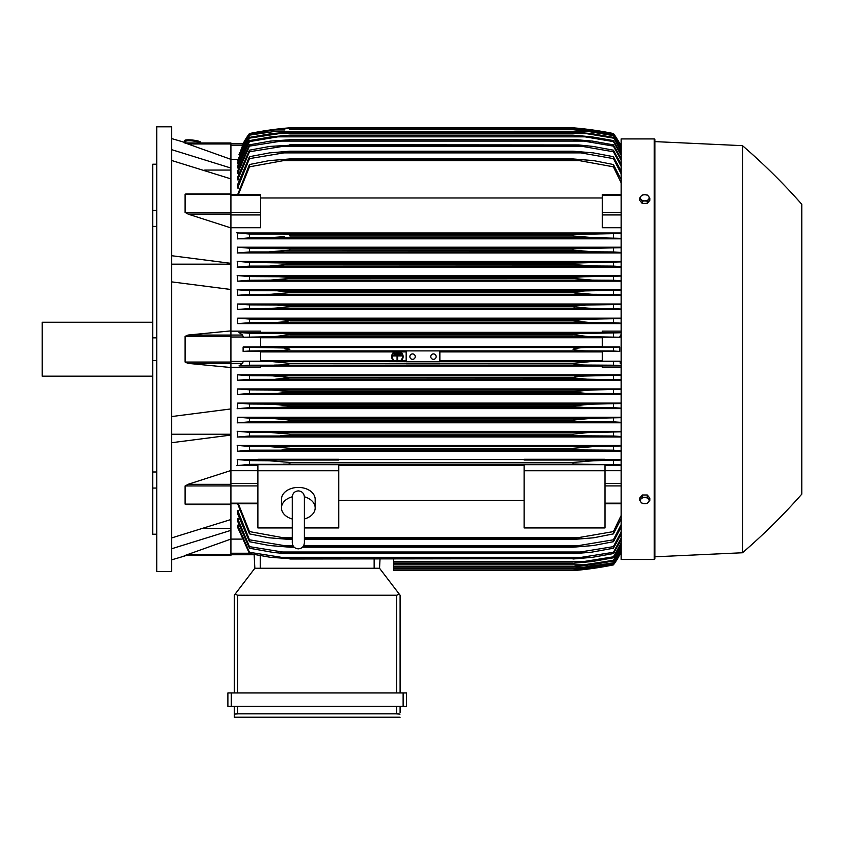 <?xml version="1.0" encoding="UTF-8"?>
<svg xmlns="http://www.w3.org/2000/svg" width="844" height="844" viewBox="0 0 844 844"><rect width="100%" height="100%" fill="white"/><g stroke="black" fill="none" stroke-linecap="round" stroke-linejoin="round"><path stroke-width="1.27" d="M292.256 518.986L292.256 518.986A16.848 11.911 0 0 1 281.474 507.909A16.848 11.911 0 0 1 292.256 496.799M292.256 496.979L292.256 542.787C292.615 546.479 294.64 548.494 298.322 548.853C302.004 548.494 304.03 546.479 304.389 542.787L304.389 496.968C304.03 493.276 302.004 491.25 298.322 490.892C294.64 491.25 292.615 493.276 292.256 496.958L292.256 496.989M304.389 518.986L304.389 518.986A16.848 11.911 0 0 0 315.171 507.909L315.171 499.332A16.848 11.911 0 0 0 298.322 487.421A16.848 11.911 0 0 0 281.474 499.332L281.474 507.909M304.389 496.799A16.848 11.911 0 0 1 315.171 507.909M304.389 527.933L338.76 527.933L338.76 464.685L257.884 464.685L257.884 470.741L338.76 470.741M292.256 527.933L257.884 527.933L257.884 470.741M338.76 465.445L524.113 465.445M524.113 500.45L338.76 500.45M524.113 527.933L524.113 464.685L604.99 464.685L604.99 527.933L524.113 527.933M524.113 470.741L604.99 470.741M230.918 470.709L257.884 470.709M230.918 470.509L230.918 484.329L188.022 484.329L230.918 470.509L230.918 435.082L171.606 442.71M230.918 504.343L230.918 484.329M188.022 504.343L185.079 504.132L185.079 485.954L188.402 484.224M171.606 537.944L230.918 519.524L230.918 504.522L186.155 504.522M204.744 528.355L230.918 528.355M230.918 539.073L230.918 555.457L185.079 555.457L230.918 539.073L230.918 530.359L171.606 548.779M184.192 555.457C187.115 555.457 187.115 555.457 184.192 555.457C187.115 555.457 187.115 555.457 184.192 555.457M186.376 555.457A673.997 673.997 0 0 1 171.606 559.836M230.918 555.457L185.068 555.447M171.606 434.249L230.918 434.249M171.606 416.556L230.918 408.929L230.918 367.52L188.022 363.363L185.079 362.055L185.079 336.355L188.022 335.057L230.918 330.89L230.918 289.492L171.606 281.864M171.606 349.205L171.606 571.631L156.784 571.631L156.784 126.79L171.606 126.79L171.606 349.205M184.192 142.963C187.115 142.963 187.115 142.963 184.192 142.963C187.115 142.963 187.115 142.963 184.192 142.963M230.918 142.963L185.079 142.963L230.918 142.963L230.918 143.965L188.022 143.965L185.079 142.963L230.918 159.347L230.918 168.051L171.606 149.641M171.606 138.585A673.997 673.997 0 0 1 186.376 142.963M152.732 164.211L156.784 164.211L152.732 164.211L152.732 210.356L156.784 210.356M156.784 226.424L152.732 226.424L152.732 210.356M156.784 360.567L152.732 360.567L152.732 337.843L156.784 337.843M156.784 488.064L152.732 488.064L152.732 471.986L156.784 471.986M152.732 488.064L152.732 534.21L156.784 534.21M152.732 360.567L152.732 471.986M152.732 226.424L152.732 337.843M152.732 322.25L42.2 322.25L42.2 376.171L152.732 376.171M171.606 264.172L230.918 264.172M171.606 255.711L230.918 263.339L230.918 227.912L188.022 214.091M230.918 227.912L230.918 178.886L171.606 160.476M204.744 170.055L230.918 170.055M230.918 143.965L230.918 159.347M393.694 559.002L393.694 570.618L572.981 570.618L589.049 568.93L613.419 564.879A67.404 67.404 0 0 0 619.76 554.74L613.419 564.53L589.851 568.476L572.981 570.154L613.419 564.298L621.163 551.132M586.232 568.93L589.049 568.93M585.335 569.394L583.373 569.616M582.012 569.763L577.38 570.227M575.123 570.438L572.981 570.618A336.999 336.999 0 0 0 613.419 564.889L619.76 554.74L619.074 554.74M393.694 570.164L572.981 570.164L393.694 570.154M578.013 568.476L588.173 568.476M230.918 554.74L254.139 554.74L230.918 554.74M254.128 554.529L254.846 568.255L379.536 568.255L399.286 594.155L396.722 595.22L237.66 595.22L235.107 594.155L254.846 568.255L254.128 554.529M400.098 595.22L400.098 692.945L400.098 595.22L399.286 594.155M231.256 692.945L227.891 692.945L227.891 706.428L406.502 706.428L406.502 692.945L231.256 692.945L231.256 706.428M234.294 717.21L234.294 706.428L234.294 717.21L400.098 717.21L234.294 717.21M400.098 712.494L400.098 706.428L400.098 712.494M234.358 714.077L238.303 713.845M396.079 713.845L400.035 714.077M237.66 706.428L237.66 713.845L396.722 713.845L396.722 706.428M227.891 692.945L227.891 706.428M234.294 595.22L234.294 692.945L234.294 595.22L235.107 594.155M379.536 568.255L380.022 559.002L379.536 568.255M230.918 539.094L241.373 539.094M230.918 530.359L230.918 519.524M230.918 435.082L230.918 408.929M230.918 330.89L230.918 335.057L188.022 335.057M230.918 367.52L230.918 335.057L242.608 335.057L243.294 337.22L260.574 337.22L260.574 347.021L243.114 347.021L243.114 351.389L260.574 351.389L260.574 361.19L243.294 361.19L242.608 363.363L239 365.906L260.574 365.906L260.574 367.267L230.918 367.267M243.114 347.021L249.455 347.38L249.455 351.03L243.114 351.389M249.455 347.38L283.542 347.939L289.893 349.205L283.384 350.492L249.455 351.03M260.574 351.916L394.137 351.916M395.562 351.916L399.233 351.916M400.657 351.916L406.164 351.916M439.861 351.916L602.299 351.916M602.299 360.662L439.861 360.662M406.164 360.662L401.459 360.662M400.436 360.662L394.359 360.662M393.336 360.662L260.574 360.662M273.825 350.893L589.049 350.893C581.453 350.925 576.093 350.365 572.981 349.205C576.378 348.013 581.738 347.454 589.049 347.528L619.76 347.021L602.299 347.021L602.299 337.22L619.58 337.22L589.851 336.735L572.981 334.836C576.178 333.823 581.242 333.327 588.173 333.369L621.163 332.758M439.861 350.893L439.861 361.738L406.164 361.738L406.164 350.893M430.767 356.622A2.701 2.701 0 0 1 433.457 353.921A2.701 2.701 0 0 1 436.158 356.622A2.701 2.701 0 0 1 433.457 359.322A2.701 2.701 0 0 1 430.767 356.622M409.867 356.622A2.701 2.701 0 0 1 412.568 353.921A2.701 2.701 0 0 1 415.259 356.622A2.701 2.701 0 0 1 412.568 359.322A2.701 2.701 0 0 1 409.867 356.622M243.294 361.19L406.164 361.675M273.013 361.675L289.893 363.363L572.981 363.363L589.851 361.675L619.58 361.19L602.299 361.19L602.299 351.389L619.76 351.389L613.419 351.03L613.419 347.38M439.861 361.675L589.851 361.675M249.455 361.538L249.455 365.199L588.173 365.051C581.199 365.083 576.135 364.587 572.981 363.574L289.893 363.574C286.675 364.597 281.59 365.093 274.638 365.051M613.419 351.03L589.049 350.893M619.76 351.389L619.76 347.021M273.825 347.528L589.049 347.528M260.574 337.758L602.299 337.758M602.299 346.504L260.574 346.504M249.455 365.199L239 365.906M406.164 365.051L439.861 365.051M621.163 365.652L613.419 365.199L613.419 361.538M613.419 365.199L588.173 365.051M394.644 360.863L393.547 360.863A5.729 5.729 0 0 1 394.433 351.726L396.152 351.726A5.053 5.053 0 0 0 394.644 360.863M401.248 360.863L400.151 360.863A5.053 5.053 0 0 0 398.642 351.726L400.373 351.726A5.729 5.729 0 0 1 401.248 360.863M274.638 333.369C281.685 333.338 286.77 333.823 289.893 334.836L273.013 336.735L589.851 336.735M273.013 336.735L243.294 337.22M289.893 335.057L572.981 335.057L289.893 335.057M289.893 334.836L572.981 334.836M613.419 336.883L613.419 333.222M274.701 333.369L588.173 333.369L249.455 333.222L249.455 336.883M230.918 331.154L260.574 331.154L260.574 332.504L239 332.504L242.608 335.057M239 332.504L249.455 333.222M230.918 289.492L230.918 263.339M188.402 214.186L185.079 212.456L185.079 194.278L185.87 193.898M230.918 227.711L260.574 227.711L260.574 194.647L230.918 194.647M230.918 178.886L230.918 168.051M243.8 143.67L243.114 143.67A67.404 67.404 0 0 1 249.455 133.531L243.114 143.67L230.918 143.67L243.294 143.67L239.327 154.399M243.114 143.67L249.455 134.122L239 154.399M249.455 133.531L249.455 133.531A336.999 336.999 0 0 1 289.893 127.803L273.825 129.48L249.455 133.531M586.232 129.48L572.981 127.803L289.893 127.803L276.642 129.48M578.013 129.934L588.173 129.934L572.981 128.256L589.851 129.934L613.419 133.88L619.76 143.67A67.404 67.404 0 0 0 613.419 133.531L587.382 129.269M619.074 143.67L619.76 143.67L613.419 133.531A336.999 336.999 0 0 0 572.981 127.803M575.123 127.982L577.38 128.183M582.012 128.647L583.373 128.805M237.871 159.326L230.918 159.326M249.455 133.88L273.013 129.934L289.893 128.267L274.638 129.944M284.861 129.934L274.701 129.934L249.455 134.122M572.981 128.267L289.893 128.267M289.893 128.256L572.981 128.256M621.163 147.278L613.419 133.88M613.419 134.122L588.173 129.934M619.601 143.67L620.266 145.168L619.58 143.67L621.163 143.67L619.76 143.67M185.659 142.742L185.796 141.402A6.741 1.161 6.1 0 1 185.796 141.402A6.741 1.161 6.1 0 1 192.569 140.948A6.741 1.161 6.1 0 1 199.205 142.805A6.741 1.161 6.1 0 1 199.205 142.826A6.741 1.161 6.1 0 1 199.205 142.847L199.195 142.963M184.53 140.621A8.092 1.393 6.1 0 1 184.53 140.6A8.092 1.393 6.1 0 1 192.643 140.062A8.092 1.393 6.1 0 1 200.619 142.288A8.092 1.393 6.1 0 1 200.619 142.309L200.545 142.963A8.092 1.393 -173.9 0 0 200.545 142.942A8.092 1.393 -173.9 0 0 192.58 140.716A8.092 1.393 -173.9 0 0 184.456 141.254A8.092 1.393 -173.9 0 0 184.456 141.286A8.092 1.393 -173.9 0 0 185.722 142.161M591.855 460.782L590.578 460.824M589.407 460.866L588.268 460.929M587.065 461.003L585.757 461.088M621.163 464.907L579.364 464.126L249.455 464.348L249.455 460.613L269.183 460.75L289.893 462.438L572.981 462.438L572.981 463.926L579.364 464.126L283.5 464.126M288.458 464.01L289.893 463.926L289.893 462.438M619.76 554.74L621.163 554.74L619.58 554.74L621.163 551.269M238.609 525.19L237.66 525.19L237.66 527.405L249.455 553.569L249.455 552.293L289.893 558.654L270.439 557.314L249.455 553.569M238.799 518.543L237.66 518.543L237.66 521.349L249.455 548.231L249.455 546.648L289.893 553.179L284.354 553.485L273.667 552.504L249.455 548.231M238.979 510.388L237.66 510.388L237.66 513.869L249.455 541.711L249.455 539.801L289.893 546.532L289.893 547.207L269.531 545.53L249.455 541.711M237.66 503.762L249.455 533.883L249.455 531.583L283.51 537.786L292.256 537.786L283.51 537.786M237.66 510.388L249.455 539.801M289.893 546.532L293.543 546.532M303.101 546.532L572.981 546.532L613.419 539.801L621.163 524.546M289.893 547.207L294.166 547.207M302.479 547.207L572.981 547.207L572.981 546.532M281.864 545.53L292.91 545.53L281.864 545.53M303.734 545.53L581.01 545.53L303.734 545.53M621.163 527.215L613.419 541.711L593.343 545.53L572.981 547.207M613.419 541.711L613.419 539.801M237.66 518.543L249.455 546.648M289.893 553.179L572.981 553.179L613.419 546.648L621.163 532.026M289.893 553.685L572.981 553.179M621.163 534.199L613.419 548.231L590.969 552.282L572.981 553.685M613.419 548.231L613.419 546.648M280.387 551.997L582.487 551.997M237.66 525.19L249.455 552.293M289.893 558.654L572.981 558.654L613.419 552.293L621.163 538.145M289.893 559.002L572.981 558.654M621.163 539.886L613.419 553.569L592.435 557.314L572.981 559.002M613.419 553.569L613.419 552.293M279.047 557.314L583.826 557.314M393.694 563.254L572.981 563.254L613.419 556.808L621.163 543.04M393.694 563.032L572.981 563.032M621.163 544.391L613.419 557.81L591.887 561.576L572.981 563.254M613.419 557.81L613.419 556.808M393.694 561.576L585.05 561.576M393.694 566.503L572.981 566.503L613.419 560.289L621.163 546.796M393.694 566.377L572.981 566.377M621.163 547.777L613.419 561.028L591.275 564.826L572.981 566.503M613.419 561.028L613.419 560.289M393.694 564.826L586.179 564.826M393.694 568.803L572.981 568.803L613.419 562.769L621.163 549.476M393.694 568.74L572.981 568.74M621.163 550.13L613.419 563.254L590.6 567.115L572.981 568.803M393.694 567.115L587.213 567.115M238.335 503.762L249.455 531.583M283.5 537.786L289.893 538.577L289.893 539.474L269.183 537.786L249.455 533.883M289.893 538.577L292.256 538.577M304.389 538.577L572.981 538.577L613.419 531.583L621.163 515.515M289.893 539.474L292.256 539.474M304.389 539.474L572.981 539.474L572.981 538.577M304.389 537.786L579.364 537.786L304.389 537.786M621.163 518.775L613.419 533.883L593.691 537.786L572.981 539.474M613.419 533.883L613.419 531.583M604.99 470.709L621.163 470.709M604.99 465.445L621.163 465.445M249.919 464.316L236.679 465.666M257.884 459.59L237.66 459.59L237.66 465.445L257.884 465.445M572.981 462.438L593.691 460.75L621.163 460.086M613.419 464.348L613.419 460.613M237.217 459.505L250.172 460.655M621.163 459.59L604.99 459.59M604.99 460.033L524.113 460.033L524.113 459.305L604.99 459.305L604.99 460.033M524.113 459.59L338.76 459.59M338.76 460.033L257.884 460.033L257.884 459.305L338.76 459.305L338.76 460.033M621.163 367.267L602.299 367.267L602.299 365.906L621.163 365.906M260.574 366.074L602.299 366.074M621.163 445.484L237.66 445.484L237.66 451.213L621.163 451.213M621.163 431.368L237.66 431.368L237.66 436.992L621.163 436.992M621.163 417.242L237.66 417.242L237.66 422.791L621.163 422.791M621.163 403.105L237.66 403.105L237.66 408.601L621.163 408.601M621.163 388.957L237.66 388.957L237.66 394.422L621.163 394.422M621.163 374.81L237.66 374.81L237.66 380.243L621.163 380.243M237.66 374.81L249.455 375.696L249.455 379.357L237.66 380.243M621.163 379.821L587.213 379.199L249.455 379.357M249.455 375.696L272.274 375.833L289.893 377.511L275.619 379.199L289.893 377.943L572.981 377.943L574.986 376.952L583.858 376.044L621.163 375.232M289.893 377.511L572.981 377.511M587.202 379.199L572.981 377.943M613.419 379.357L613.419 375.696M272.274 375.833L590.6 375.833M237.66 388.957L249.455 389.854L249.455 393.515L237.66 394.422M249.455 389.854L271.599 389.981L289.893 391.669L289.893 392.312L276.674 393.357L249.455 393.515M289.893 391.669L572.981 391.669L591.275 389.981L621.163 389.39M276.695 393.357L586.179 393.357L572.981 392.312L289.893 392.312M574.036 392.587L572.981 392.312L573.319 391.553M621.163 393.99L613.419 393.515L613.419 389.854M613.419 393.515L586.179 393.357M271.599 389.981L591.275 389.981M249.486 407.673L237.143 408.696M237.66 403.105L249.455 404.002L249.455 407.673L585.05 407.504L572.981 406.66L289.893 406.66L277.803 407.504M249.455 404.002L270.987 404.139L289.893 405.827L289.893 406.66L572.981 406.66L572.981 405.827L591.887 404.139L621.163 403.537M289.893 405.827L572.981 405.827M621.163 408.158L613.419 407.673L613.419 404.002M613.419 407.673L585.05 407.504M270.987 404.139L591.887 404.139M249.676 421.831L237.164 422.876M237.66 417.242L249.455 418.16L249.455 421.842L583.826 421.662L572.981 421.008L289.893 421.008L279.037 421.662M249.455 418.16L270.439 418.297L289.893 419.974L289.376 421.093M289.893 419.974L572.981 419.974L592.435 418.297L621.163 417.674M572.981 421.008L572.981 419.974M621.163 422.338L613.419 421.842L613.419 418.16M613.419 421.842L583.826 421.662M270.439 418.297L592.435 418.297M249.929 435.979L237.196 437.076M289.893 435.335L289.893 434.132L269.953 432.444L249.455 432.318L249.455 436.01L582.487 435.82L280.366 435.82M237.153 431.284L249.624 432.318M286.01 433.531L289.893 434.132L572.981 434.132L587.54 432.603L621.163 431.822M572.981 435.335L572.981 434.132M621.163 436.517L613.419 436.01L613.419 432.318M613.419 436.01L582.487 435.82M269.953 432.444L592.921 432.444M250.394 450.126L237.301 451.276M289.893 449.641L289.893 448.291L269.531 446.603L249.455 446.465L249.455 450.168L581.01 449.968L281.854 449.968M237.185 445.4L249.866 446.487M289.893 448.291L572.981 448.291L593.343 446.603L621.163 445.959M575.365 449.831L572.981 449.641L572.981 448.291M621.163 450.707L613.419 450.168L613.419 446.465M613.419 450.168L581.01 449.968M269.531 446.603L593.343 446.603M621.163 363.912L619.58 361.19M619.58 337.22L621.163 334.509M621.163 332.504L602.299 332.504L602.299 331.154L621.163 331.154M602.299 332.336L260.574 332.336M621.163 318.167L237.66 318.167L237.66 323.6L621.163 323.6M621.163 303.998L237.66 303.998L237.66 309.453L621.163 309.453M621.163 289.808L237.66 289.808L237.66 295.316L621.163 295.316M621.163 275.619L237.66 275.619L237.66 281.179L621.163 281.179M621.163 261.418L237.66 261.418L237.66 267.052L621.163 267.052M621.163 247.208L237.66 247.208L237.66 252.926L621.163 252.926M621.163 232.976L237.66 232.976L237.66 238.82L621.163 238.82M621.163 227.711L602.299 227.711L602.299 194.647L621.163 194.647M260.574 197.971L602.299 197.971M621.163 182.895L613.419 166.827L579.364 160.624L283.51 160.624L249.455 166.827L249.455 164.527L237.66 194.647M249.455 156.699L269.531 152.891L289.893 151.203L289.893 151.888L249.455 158.619L249.455 156.699L237.66 184.551L237.66 188.033L238.979 188.033M249.455 150.179L269.953 146.413L289.893 145.231L249.455 151.762L249.455 150.179L237.66 177.071L237.66 179.867L238.799 179.867M249.455 144.852L270.439 141.096L289.893 139.766L249.455 146.128L249.455 144.852L237.66 171.015L237.66 173.231L238.609 173.231M621.163 155.38L613.419 141.602L585.05 136.844L277.824 136.844L249.455 141.602L249.455 140.6L237.66 166.236L237.66 167.945L238.43 167.945M249.455 137.393L271.599 133.595L289.893 132.033L249.455 138.131L249.455 137.393L237.66 162.649L237.66 163.905L238.251 163.905M621.163 148.934L613.419 135.641L587.213 131.305L275.661 131.305L249.455 135.156L237.66 160.191L238.071 161.004M249.455 135.641L237.66 161.004M249.455 135.156L275.619 131.305M289.893 129.617L574.986 129.712L590.6 131.305L613.419 135.156L621.163 148.291M587.213 131.305L572.981 129.67L289.893 129.67M249.455 138.131L237.66 163.905M289.893 131.907L572.981 131.907L591.275 133.595L613.419 137.393L621.163 150.633M276.695 133.595L586.179 133.595L572.981 132.033L289.893 132.033M621.163 151.625L613.419 137.393M613.419 138.131L586.179 133.595M249.455 141.602L237.66 167.945M249.455 140.6L270.987 136.844L289.893 135.156L277.803 136.844M289.893 135.156L572.981 135.156L591.887 136.844L613.419 140.6L621.163 154.03M585.05 136.844L572.981 135.378L289.893 135.378M613.419 141.602L613.419 140.6M249.455 146.128L237.66 173.231M289.893 139.418L572.981 139.418L592.435 141.096L613.419 144.852L621.163 158.535M279.047 141.096L583.826 141.096L572.981 139.766L289.893 139.766M621.163 160.265L613.419 146.128L613.419 144.852M613.419 146.128L583.826 141.096M249.455 151.762L237.66 179.867M289.893 144.735L578.52 144.936L592.921 146.413L613.419 150.179L621.163 164.221M280.387 146.413L582.487 146.413L572.981 145.231L289.893 145.231M621.163 166.395L613.419 151.762L613.419 150.179M613.419 151.762L582.487 146.413M249.455 158.619L237.66 188.033M289.893 151.203L572.981 151.203L593.343 152.891L613.419 156.699L621.163 171.205M281.864 152.891L581.01 152.891L572.981 151.888L289.893 151.888M572.981 151.888L572.981 151.203M621.163 173.875L613.419 158.619L613.419 156.699M613.419 158.619L581.01 152.891M249.455 166.827L238.335 194.647M249.455 164.527L269.183 160.624L289.893 158.946L289.893 159.832L283.5 160.624M289.893 158.946L572.981 158.946L593.691 160.624L613.419 164.527L621.163 179.645M579.364 160.624L572.981 159.832L289.893 159.832M572.981 159.832L572.981 158.946M613.419 166.827L613.419 164.527M236.679 232.754L249.919 234.094M250.172 237.765L237.217 238.905M283.5 234.294L289.893 234.484L289.893 235.972L572.981 235.972L572.981 234.484L579.364 234.294L249.455 234.073L249.455 237.797L593.585 237.66L269.247 237.66M284.576 236.658L269.183 237.66M289.893 234.484L574.405 234.4M621.163 238.335L593.691 237.66L572.981 235.972L289.893 235.972M283.51 234.294L579.364 234.294L621.163 233.503M613.419 237.797L613.419 234.073M237.301 247.144L250.394 248.294M249.866 251.923L237.185 253.01M269.531 251.818L289.893 250.13L289.893 248.769L249.455 248.242L249.455 251.945L593.343 251.818L572.981 250.13L572.981 248.769L621.163 247.703M572.981 250.13L289.893 250.13L573.498 250.225M289.893 248.769L572.981 248.769M621.163 252.462L613.419 251.945L613.419 248.242M613.419 251.945L593.343 251.818M281.864 248.442L581.01 248.442L281.864 248.442M237.196 261.334L249.929 262.431M249.624 266.092L237.153 267.137M269.953 265.965L289.893 264.288L289.893 263.085L249.455 262.41L249.455 266.103L592.921 265.965L575.513 264.71L572.981 264.288L572.981 263.085L621.163 261.893M572.981 264.288L289.893 264.288L573.435 264.372M289.893 263.085L572.981 263.085M621.163 266.598L613.419 266.103L613.419 262.41M613.419 266.103L592.921 265.965M280.387 262.6L582.487 262.6L280.387 262.6M237.164 275.534L249.676 276.589M249.455 280.25L270.439 280.124L289.893 278.436L289.893 277.412L279.037 276.748L249.455 276.579L249.455 280.25L237.66 281.179M273.583 280.071L592.435 280.124L572.981 278.436L289.893 278.436L572.981 278.436L572.981 277.412L583.826 276.748L621.163 276.083M289.893 277.412L572.981 277.412L583.795 276.748M621.163 280.736L613.419 280.25L613.419 276.579M613.419 280.25L592.435 280.124M279.047 276.748L583.826 276.748L279.047 276.748M237.143 289.724L249.486 290.737M277.803 290.906L289.893 291.75L289.893 292.594L572.981 292.594L572.981 291.75L585.05 290.906L249.455 290.737L249.455 294.408L237.66 295.316M270.987 294.282L591.887 294.282L572.981 292.594L289.893 292.594L270.987 294.282L249.455 294.408M289.893 291.75L573.097 291.718M277.824 290.906L585.05 290.906L621.163 290.252M621.163 294.883L613.419 294.408L613.419 290.737M613.419 294.408L591.887 294.282M237.66 303.998L249.455 304.906L249.455 308.566L237.66 309.453M249.455 304.906L276.695 305.064L289.893 306.108L289.893 306.741L271.599 308.429L249.455 308.566M271.599 308.429L591.275 308.429L572.981 306.741L289.893 306.741L572.981 306.741L572.981 306.108L586.179 305.064L621.163 304.431M289.893 306.108L572.981 306.108M621.163 309.031L613.419 308.566L613.419 304.906M613.419 308.566L591.275 308.429M276.695 305.064L586.179 305.064L276.695 305.064M237.66 318.167L249.455 319.064L249.455 322.724L237.66 323.6M275.619 319.211L289.893 320.467L286.654 321.659L274.986 322.545L249.455 322.724M249.455 319.064L587.213 319.211L621.163 318.599M272.274 322.587L590.6 322.587L572.981 320.899L289.893 320.899L572.981 320.899L584.607 319.243M289.893 320.467L572.981 320.467L576.463 319.749M621.163 323.178L613.419 322.724L613.419 319.064M613.419 322.724L590.6 322.587M621.163 147.141L620.266 145.168L621.163 145.168M275.661 319.211L587.213 319.211M583.805 319.264L580.356 319.422M289.882 306.098L288.806 305.823M278.615 305.074L276.769 305.064M274.015 308.398L275.028 308.377M276.188 308.324L277.634 308.26M584.101 305.074L583.236 305.095M574.564 305.739L574.036 305.834M573.698 306.973L574.669 307.184M572.981 292.594L575.418 293.1M576.536 293.258L578.921 293.543M582.845 293.902L584.702 294.028M586.264 294.123L587.498 294.176M588.606 294.218L589.597 294.25M289.882 248.769L287.498 248.59M287.129 234.347L285.304 234.305M271.029 237.639L272.296 237.597M273.467 237.544L274.616 237.491M275.809 237.417L277.127 237.322M289.882 448.28L289.228 448.175M280.746 432.983L280.155 432.93M277.159 432.708L276.273 432.656M275.281 432.603L273.867 432.539M273.382 432.518L272.063 432.476M577.612 419.225L573.002 419.974M574.194 378.323L576.463 378.661M801.8 204.301A606.604 606.604 0 0 0 742.488 145.664L654.87 141.613L654.87 139.598A0.675 0.675 0 0 0 654.195 138.922L621.163 138.922L621.163 559.498L654.195 559.498A0.675 0.675 0 0 0 654.87 558.823L654.87 556.797L742.488 552.757A606.604 606.604 0 0 0 801.8 494.12L801.8 204.301L801.8 494.12M654.87 139.598L654.87 558.823M654.87 141.613L654.87 556.797M742.488 145.664L742.488 552.757M649.817 500.334L649.817 498.087L647.285 494.985L642.231 494.985L639.699 498.087L639.699 500.334L640.965 502.159A4.378 3.102 0 0 1 640.374 500.608A4.378 3.102 0 0 1 640.965 499.057A4.378 3.102 0 0 1 644.753 497.506A4.378 3.102 0 0 1 648.551 499.057A4.378 3.102 0 0 1 649.141 500.608A4.378 3.102 0 0 1 648.551 502.159A4.378 3.102 0 0 1 644.753 503.71L647.285 503.425L649.817 500.334L647.285 497.232L642.231 497.232L639.699 500.334M642.231 503.425L644.753 503.71A4.378 3.102 0 0 1 640.965 502.159L642.231 503.425M647.285 494.985L647.285 497.232M642.231 494.985L642.231 497.232M642.231 203.436L642.231 201.178L644.753 200.904A4.378 3.102 180 0 1 640.965 199.353A4.378 3.102 180 0 1 640.374 197.802A4.378 3.102 180 0 1 640.965 196.262L639.699 198.087L639.699 200.334L642.231 203.436L647.285 203.436L649.817 200.334L649.817 198.087L648.551 196.262A4.378 3.102 180 0 1 649.141 197.802A4.378 3.102 180 0 1 648.551 199.353A4.378 3.102 180 0 1 644.753 200.904L647.285 201.178L649.817 198.087M647.285 203.436L647.285 201.178M644.753 194.711A4.378 3.102 180 0 1 648.551 196.262L647.285 194.985L644.753 194.711L642.231 194.985L640.965 196.262A4.378 3.102 180 0 1 644.753 194.711M639.699 198.087L642.231 201.178M398.748 352.307L398.748 352.982L396.047 352.982L396.047 352.307L398.748 352.307M393.357 355.271L401.438 355.271L401.438 355.946L397.735 355.946L397.735 360.325L397.06 360.325L397.06 355.946L393.357 355.946L393.357 355.271M400.098 353.794L400.098 354.469L394.707 354.469L394.707 353.794L400.098 353.794M230.918 483.475L257.884 483.475M185.079 485.954L257.884 485.912M230.918 503.172L257.884 503.172M230.918 504.132L185.079 504.132M230.918 554.455L188.022 554.455M230.918 553.242L249.223 553.242M403.126 692.945L403.126 706.428M237.66 595.22L237.66 692.945M396.722 595.22L396.722 692.945M374.145 568.255L374.145 559.002M260.237 568.255L260.237 555.679M230.918 336.355L185.079 336.355M230.918 362.055L185.079 362.055M242.608 363.363L188.022 363.363M230.918 337.009L243.294 337.009M230.918 361.411L243.294 361.411M230.918 194.278L185.079 194.278M260.574 212.498L185.079 212.456M230.918 214.081L188.022 214.081M230.918 195.249L260.574 195.249M230.918 214.935L260.574 214.935M230.918 145.168L242.608 145.168M621.163 553.242L620.266 553.242M621.163 503.172L604.99 503.172M621.163 485.912L604.99 485.912M621.163 483.475L604.99 483.475M621.163 363.363L620.266 363.363M621.163 361.411L619.58 361.411M621.163 337.009L619.58 337.009M621.163 335.057L620.266 335.057M621.163 214.935L602.299 214.935M621.163 212.498L602.299 212.498M621.163 195.249L602.299 195.249M654.195 138.922L654.195 559.498M292.256 536.077L292.256 542.787M304.389 536.077L304.389 542.787M230.918 503.762L257.884 503.762M230.918 193.888L186.155 193.888M184.456 141.254L184.53 140.6M621.163 503.762L604.99 503.762"/></g></svg>
